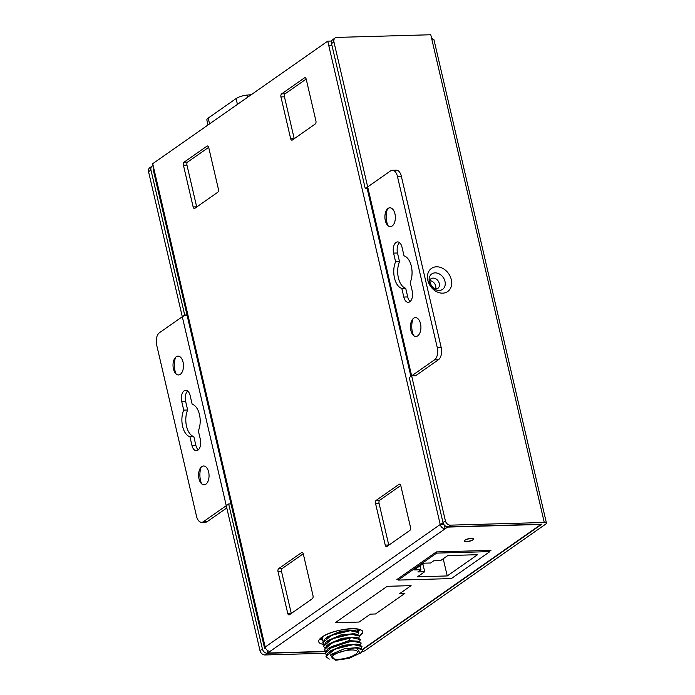 <?xml version="1.0" encoding="UTF-8"?>
<svg xmlns="http://www.w3.org/2000/svg" width="695" height="695" viewBox="0 0 695 695"><rect width="100%" height="100%" fill="white"/><g stroke="black" fill="none" stroke-linecap="round" stroke-linejoin="round"><path stroke-width="1.04" d="M331.654 41.04L327.745 41.144L152.709 163.707L153.882 168.763A4.709 1.347 -13.1 0 0 153.213 169.719L264.517 648.009A4.709 1.347 166.9 0 0 265.803 648.609M359.298 630.765L359.089 629.852M331.845 44.958A4.709 1.347 -13.1 0 0 328.917 46.2L327.745 41.144M278.017 571.646A2.354 1.303 88.4 0 1 278.704 568.606L301.578 552.586A2.354 1.303 88.4 0 1 302.021 552.429A2.354 1.303 88.4 0 1 303.298 553.941L313.011 595.684A2.354 1.303 88.4 0 1 312.316 598.725L289.441 614.745A2.354 1.303 88.4 0 1 288.998 614.893A2.354 1.303 88.4 0 1 287.73 613.39L278.017 571.646L281.536 571.542A2.354 1.303 -91.6 0 1 282.231 568.501L303.255 553.785M315.93 120.956A2.354 1.303 88.4 0 1 315.243 123.997L292.369 140.008A2.354 1.303 88.4 0 1 291.926 140.164A2.354 1.303 88.4 0 1 290.649 138.661L280.936 96.918A2.354 1.303 88.4 0 1 281.631 93.877L304.506 77.857A2.354 1.303 88.4 0 1 304.949 77.701A2.354 1.303 88.4 0 1 306.217 79.213L315.93 120.956M194.861 208.291A2.354 1.303 88.4 0 1 194.418 208.448A2.354 1.303 88.4 0 1 193.141 206.936L183.428 165.193A2.354 1.303 88.4 0 1 184.123 162.152L206.997 146.132A2.354 1.303 88.4 0 1 207.44 145.976A2.354 1.303 88.4 0 1 208.709 147.488L218.421 189.231A2.354 1.303 88.4 0 1 217.735 192.272L194.861 208.291M399.086 484.311A2.354 1.303 88.4 0 1 399.529 484.154A2.354 1.303 88.4 0 1 400.807 485.666L410.519 527.409A2.354 1.303 88.4 0 1 409.824 530.45L386.95 546.461A2.354 1.303 88.4 0 1 386.507 546.618A2.354 1.303 88.4 0 1 385.238 545.106L375.526 503.362A2.354 1.303 88.4 0 1 376.212 500.322L399.086 484.311L399.99 484.285M267.036 650.12L267.714 653.031L270.12 651.337A4.709 3.675 -125 0 1 265.186 647.054A4.709 1.347 166.9 0 0 264.517 648.009M540.858 524.204L447.563 527.097L445.156 528.782L447.563 527.097L540.918 524.447L362.503 649.373M325.486 651.389L267.714 653.031L325.486 651.389L267.714 653.031L447.563 527.097L540.918 524.447M471.358 538.312A4.709 1.347 -13.1 0 1 473.538 538.929A4.709 1.347 -13.1 0 1 471.323 540.667A4.709 1.347 -13.1 0 1 466.545 541.683A4.709 1.347 -13.1 0 1 464.364 541.058A4.709 1.347 -13.1 0 1 466.571 539.32A4.709 1.347 -13.1 0 1 471.358 538.312C464.686 539.581 463.078 540.71 466.545 541.683C473.217 540.406 474.824 539.285 471.358 538.312C464.686 539.581 463.078 540.71 466.545 541.683C473.217 540.406 474.824 539.285 471.358 538.312M489.775 551.178L490.939 550.37L436.33 551.917L490.939 550.37L489.775 551.178L490.939 550.37L436.33 551.917L396.845 579.569L436.33 551.917L396.845 579.569L397.992 579.534M323.879 644.43L321.898 637.176C335.494 626.907 374.883 625.7 359.08 636.125C374.883 625.7 335.494 626.907 321.898 637.176L323.879 644.43A22.362 6.385 -13.1 0 1 318.71 641.72A22.362 6.385 -13.1 0 1 321.898 637.176A22.362 6.385 -13.1 0 1 345.736 629.183A22.362 6.385 -13.1 0 1 362.269 631.581A22.362 6.385 -13.1 0 1 359.48 635.838M358.125 631.677A22.362 6.385 166.9 0 0 360.358 629.713L358.125 631.677L360.358 629.713M319.604 639.192A22.362 6.385 166.9 0 0 322.159 639.921L319.604 639.192L322.159 639.921M444.296 525.072L445.156 528.782A4.709 3.675 55 0 1 440.222 524.499L265.186 647.054L153.882 168.763M443.784 524.395L440.222 524.499A4.709 1.347 166.9 0 1 443.193 523.239M433.115 278.113A5.881 4.596 55 0 0 431.986 278.304A5.881 4.596 55 0 0 431.022 278.782A5.881 4.596 -125 0 1 433.115 278.113A5.881 4.596 -125 0 1 438.849 282.179A5.881 4.596 -125 0 1 437.772 288.425A5.881 4.596 55 0 0 438.849 282.179A5.881 4.596 55 0 0 433.115 278.113M362.677 649.643L541.865 524.178L447.928 526.836A4.709 3.675 -125 0 1 442.984 522.553L409.242 377.55L411.649 375.865L445.399 520.868A4.709 3.675 55 0 0 450.334 525.151L544.272 522.492A4.709 1.347 166.9 0 1 546.444 523.109A4.709 1.347 166.9 0 1 545.775 524.065L365.205 650.503A4.709 1.347 166.9 0 1 362.095 651.806M230.983 503.927L228.672 503.988L262.415 649A4.709 3.675 55 0 0 267.349 653.283L325.364 651.632M153.152 165.627A4.709 3.675 55 0 0 152.17 166.079A4.709 3.675 55 0 0 150.963 170.04L184.705 315.043L187.016 314.983M184.705 315.043L182.299 316.729L148.556 171.726A4.709 3.675 -125 0 1 149.764 167.764L152.17 166.079M326.355 654.76L325.173 653.265L264.943 654.968A4.709 3.675 -125 0 1 260.008 650.685L226.266 505.673L203.392 521.693A9.417 5.23 -91.6 0 1 201.611 522.319A9.417 5.23 -91.6 0 1 196.529 516.281L156.653 344.911A9.417 5.23 -91.6 0 1 159.424 332.749L182.299 316.729A4.709 1.347 -13.1 0 1 187.042 315.087M226.787 507.941L207.31 521.58A9.417 5.23 88.4 0 1 205.529 522.206L201.611 522.319M187.676 391.007A8.236 4.57 -91.6 0 0 185.626 401.345L187.641 409.998A16.48 9.148 -91.6 0 0 193.835 436.634L195.851 445.286A8.236 4.57 -91.6 0 0 198.318 449.839M201.176 467.109A14.126 7.845 -91.6 0 0 200.508 480.349A14.126 7.845 -91.6 0 0 201.654 483.833M175.618 357.265A14.126 7.845 -91.6 0 0 174.949 370.496A14.126 7.845 -91.6 0 0 176.087 373.98M191.942 445.399L189.926 436.747A16.48 9.148 88.4 0 1 183.723 410.111L181.716 401.458A8.236 4.57 88.4 0 1 185.695 390.269A8.236 4.57 88.4 0 1 190.143 395.559L192.15 404.212A16.48 9.148 88.4 0 1 198.353 430.848L200.368 439.501A8.236 4.57 88.4 0 1 196.381 450.681A8.236 4.57 88.4 0 1 191.942 445.399L195.851 445.286M208.639 472.035A9.417 5.23 88.4 0 1 206.971 483.112A9.417 5.23 88.4 0 1 200.534 482.512A9.417 5.23 88.4 0 1 199.005 478.777A9.417 5.23 88.4 0 1 200.134 468.491A9.417 5.23 88.4 0 1 208.639 472.035M183.072 362.182A9.417 5.23 88.4 0 1 181.404 373.258A9.417 5.23 88.4 0 1 174.966 372.659A9.417 5.23 88.4 0 1 173.437 368.923A9.417 5.23 88.4 0 1 174.567 358.637A9.417 5.23 88.4 0 1 183.072 362.182M189.926 436.747L193.835 436.634M187.641 409.998L183.723 410.111M228.672 503.988L226.266 505.673L182.299 316.729M367.168 188.553L365.275 188.606L331.532 43.603A4.709 3.675 -125 0 1 332.749 39.632L335.155 37.947A4.709 3.675 55 0 1 336.832 37.408L430.77 34.75L431.795 39.146A4.709 1.347 -13.1 0 1 433.967 39.763L546.444 523.109M335.155 37.947A4.709 3.675 55 0 0 333.939 41.917L367.681 186.92L390.555 170.909A9.417 5.23 -91.6 0 1 392.336 170.284A9.417 5.23 -91.6 0 1 397.418 176.322L401.328 176.209L441.212 347.578A9.417 5.23 88.4 0 1 438.441 359.741L415.567 375.752L411.649 375.865A4.709 1.347 166.9 0 0 410.98 376.82M442.637 293.16A14.126 11.033 -125 0 1 427.825 280.311A14.126 11.033 -125 0 1 436.503 266.793A14.126 11.033 -125 0 1 451.316 279.651A14.126 11.033 -125 0 1 442.637 293.16M365.275 188.606L367.681 186.92A4.709 1.347 -13.1 0 0 367.012 187.876L410.884 376.403M435.122 272.874A9.417 7.358 55 0 0 429.336 281.883A9.417 7.358 55 0 0 439.214 290.458A9.417 7.358 55 0 0 444.991 281.44A9.417 7.358 55 0 0 435.122 272.874M432.681 39.172A4.709 3.675 55 0 0 431.447 37.66M208.031 124.97L206.867 119.992A9.417 2.693 -13.1 0 1 208.213 118.08L236.083 98.568A9.417 2.693 -13.1 0 1 247.316 95.059L251.269 94.694M489.593 550.405L489.879 551.613L436.642 553.116L436.364 551.917M436.642 553.116L398.122 580.09L451.35 578.579L489.879 551.613M397.835 578.874L398.122 580.09M477.561 554.706L447.224 575.947L417.478 576.789L424.706 571.733L417.851 571.933L420.979 569.735L414.133 569.935L423.768 563.185L430.613 562.993L433.741 560.804L440.595 560.604L447.815 555.548L477.561 554.706M443.228 558.763L447.224 575.947M420.058 565.782L420.979 569.735M422.864 563.819L424.706 571.733M320.065 638.688A25.889 7.393 166.9 0 0 321.811 638.835M357.36 630.843A25.889 7.393 166.9 0 0 359.715 629.462M360.349 639.53L357.725 637.802L351.818 637.55L337.944 640.312L326.728 645.698L324.348 649.738M325.547 651.293L324.365 649.79L332.088 642.675L351.844 637.654L360.366 639.582L359.515 641.555M329.282 659.112L325.981 656.732L334.616 649.217L353.46 644.595L361.982 646.532L361.131 648.496M361.965 646.472L359.332 644.743L353.434 644.491L339.551 647.254L328.335 652.648L325.964 656.679M323.931 644.343L322.749 642.849L331.385 635.334L350.228 630.712L358.75 632.641L357.899 634.613M358.733 632.589L356.109 630.86L350.202 630.608L336.319 633.371L325.104 638.766L322.732 642.797M324.739 647.818L323.557 646.324L332.193 638.801L351.036 634.188L359.558 636.116L358.707 638.088M359.541 636.064L356.909 634.335L351.01 634.075L337.127 636.846L325.912 642.232L323.54 646.263M361.157 643.005L358.533 641.276L350.723 641.181L327.527 649.173L325.147 653.152L333.809 645.742L352.652 641.129L361.174 643.057L360.323 645.029M323.123 640.877L321.941 639.374L323.384 636.22M356.109 630.86L353.208 630.235L340.263 631.381L327.423 636.915L325.104 638.766M356.909 634.335L354.016 633.701L341.132 634.839L328.231 640.39L325.912 642.232M354.937 637.202L341.966 638.297L329.039 643.857L326.728 645.698M358.533 641.276L349.055 640.599L329.734 647.419M357.942 629.175L357.091 631.138M362.773 649.947L360.149 648.218L354.241 647.966L356.839 648.001L362.79 649.999L361.009 652.787M359.332 644.743L356.431 644.117L343.512 645.255L330.655 650.807L328.335 652.648M357.352 647.61L344.468 648.696L331.376 654.343M361.165 652.666L348.916 658.417L335.72 660.25L330.342 655.168L354.241 647.966M360.201 653.43L356.839 648.001M351.349 649.99A13.04 3.727 -13.1 0 1 357.386 651.71A13.04 3.727 -13.1 0 1 351.262 656.532A13.04 3.727 -13.1 0 1 338.013 659.329A13.04 3.727 -13.1 0 1 331.984 657.618A13.04 3.727 -13.1 0 1 338.109 652.796A13.04 3.727 -13.1 0 1 351.349 649.99M392.336 170.284L396.246 170.171A9.417 5.23 88.4 0 1 401.328 176.209M399.547 242.651A8.236 4.57 -91.6 0 0 397.497 252.989L399.512 261.641A16.48 9.148 -91.6 0 0 405.706 288.277L407.722 296.93A8.236 4.57 -91.6 0 0 410.189 301.482M413.047 318.762A14.126 7.845 -91.6 0 0 412.378 331.993A14.126 7.845 -91.6 0 0 413.525 335.477M387.489 208.908A14.126 7.845 -91.6 0 0 386.82 222.139A14.126 7.845 -91.6 0 0 387.958 225.623M367.681 186.92L411.649 375.865L434.523 359.854A9.417 5.23 -91.6 0 0 437.294 347.691L397.418 176.322M412.239 291.144A8.236 4.57 88.4 0 1 408.252 302.325A8.236 4.57 88.4 0 1 403.812 297.043L401.797 288.39A16.48 9.148 88.4 0 1 395.594 261.754L393.587 253.102A8.236 4.57 88.4 0 1 397.566 241.912A8.236 4.57 88.4 0 1 402.014 247.203L404.021 255.856A16.48 9.148 88.4 0 1 410.224 282.491L412.239 291.144M420.51 323.679A9.417 5.23 88.4 0 1 418.842 334.755A9.417 5.23 88.4 0 1 412.404 334.156A9.417 5.23 88.4 0 1 410.875 330.42A9.417 5.23 88.4 0 1 412.005 320.134A9.417 5.23 88.4 0 1 420.51 323.679M394.942 213.825A9.417 5.23 88.4 0 1 393.283 224.911A9.417 5.23 88.4 0 1 386.837 224.303A9.417 5.23 88.4 0 1 385.308 220.567A9.417 5.23 88.4 0 1 386.437 210.29A9.417 5.23 88.4 0 1 394.942 213.825M401.797 288.39L405.706 288.277M399.512 261.641L395.594 261.754M291.292 613.45A2.354 1.303 -91.6 0 1 291.248 613.285L281.536 571.542M306.182 79.056L285.159 93.773A2.354 1.303 -91.6 0 0 284.464 96.814L294.176 138.557A2.354 1.303 -91.6 0 0 294.22 138.713M208.674 147.331L187.641 162.048A2.354 1.303 -91.6 0 0 186.955 165.089L196.668 206.832A2.354 1.303 -91.6 0 0 196.711 206.997M400.763 485.501L379.739 500.226A2.354 1.303 -91.6 0 0 379.044 503.267L388.757 545.01A2.354 1.303 -91.6 0 0 388.8 545.167M435.678 289.094A5.881 4.596 -125 0 1 434.219 288.903M429.354 281.962A5.881 4.596 -125 0 1 431.022 278.782C428.181 279.946 431.465 289.051 436.564 288.781L437.772 288.425M435.678 288.694A5.881 4.596 55 0 0 430.049 280.658M267.714 653.031L445.156 528.782L270.12 651.337M375.491 613.98L404.864 593.408L399.781 593.556L411.092 585.633L387.219 586.311L335.216 622.72L359.089 622.051L370.409 614.128L375.491 613.98M328.917 46.2L440.222 524.499M148.556 171.726L150.963 170.04M207.31 521.58L203.392 521.693M181.716 401.458L185.626 401.345M262.415 649L260.008 650.685M264.943 654.968L267.349 653.283M447.928 526.836L450.334 525.151M431.795 39.146L544.272 522.492M331.532 43.603L333.939 41.917M247.794 97.126L247.316 95.059M209.569 123.892L208.213 118.08M236.083 98.568L237.438 104.38M350.723 641.181L349.055 640.599L349.941 637.819M434.523 359.854L438.441 359.741M445.399 520.868L442.984 522.553M441.212 347.578L437.294 347.691M407.722 296.93L403.812 297.043M393.587 253.102L397.497 252.989M282.231 568.501L278.704 568.606M291.248 613.285L287.73 613.39M301.578 552.586L302.473 552.56M304.506 77.857L305.4 77.831M285.159 93.773L281.631 93.877M280.936 96.918L284.464 96.814M294.176 138.557L290.649 138.661M196.668 206.832L193.141 206.936M206.997 146.132L207.892 146.106M187.641 162.048L184.123 162.152M183.428 165.193L186.955 165.089M379.739 500.226L376.212 500.322M375.526 503.362L379.044 503.267M388.757 545.01L385.238 545.106M359.775 630.33L359.332 629.705M321.49 637.471L321.941 639.383M357.716 637.802L354.824 637.176M360.149 648.226L357.256 647.592M327.527 649.173L329.847 647.332M331.463 654.273L330.342 655.168"/></g></svg>
